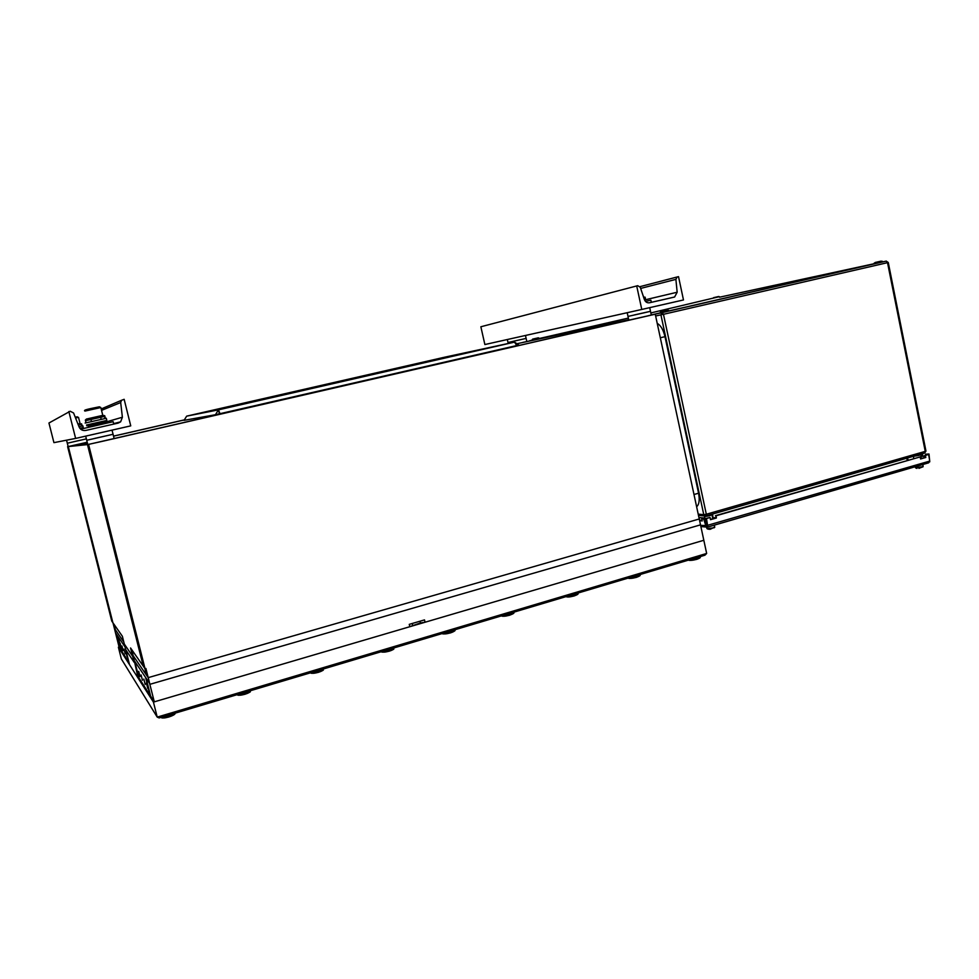 <?xml version="1.0" encoding="UTF-8"?>
<svg xmlns="http://www.w3.org/2000/svg" width="979" height="979" viewBox="0 0 979 979"><rect width="100%" height="100%" fill="white"/><g stroke="black" fill="none" stroke-linecap="round" stroke-linejoin="round"><path stroke-width="1.47" d="M85.675 436.132L86.727 440.281L113.136 434.26L94.633 438.421M73.596 441.749L86.372 438.886L67.306 443.218L68.163 446.571L87.217 442.251M634.245 314.957L650.497 311.31L651.304 315.079L655.257 314.21L87.914 444.552L143.962 667.164L130.55 647.976L132.654 656.297L124.333 644.084L122.363 636.252L111.777 621.114L67.624 446.644L68.31 446.571L112.866 622.668L68.31 446.571L87.914 444.552L143.962 667.164L145.027 668.681L88.587 444.49M507.33 339.517L508.003 342.515L526.139 338.404L513.437 341.255M112.034 430.124L114.127 438.531L631.112 319.692L101.951 441.419L87.792 444.539L86.727 440.293M628.738 319.827L516.912 343.739M651.145 315.091L648.428 315.666M627.196 312.705L628.004 316.413L644.304 312.766L650.497 311.322L649.713 307.639M628.004 316.413L628.812 320.157L651.304 315.079M628.775 319.974L522.7 342.417L628.775 319.974M184.309 419.942L113.54 436.169L184.309 419.942M77.108 444.601L87.498 443.389L77.108 444.601M215.429 414.729L184.052 420.346L186.659 416.148L218.452 409.858L514.538 342.124L445.151 357.078L186.659 416.148L218.452 409.858L219.418 413.823L218.452 409.858L215.429 414.729L219.418 413.823L218.452 409.858L514.538 342.124L516.716 345.55L219.418 413.823M186.659 416.148L445.151 357.078L514.538 342.124L518.809 345.036L516.692 345.514M218.452 409.858L220.042 413.713M128.983 662.453L121.751 651.206L118.043 636.558L121.396 650.656L119.12 647.119L115.485 632.764L117.7 636.044L121.751 651.206L118.043 636.558L125.067 646.972L115.485 632.764L114.335 628.2L123.819 642.04L114.335 628.2L112.977 622.828M112.426 622.044L68.028 446.595L112.426 622.044M113.527 436.12L184.333 419.881M114.947 629.081L113.576 623.684L114.947 629.081M138.969 677.994L138.186 678.214L129.546 664.692L125.777 649.775L134.184 662.355L134.772 661.376L138.969 677.994L150.081 695.286L145.577 677.395L149.591 683.354L134.772 661.376L145.577 677.395L150.619 696.118L146.104 678.178L150.619 696.118L154.303 701.845L149.591 683.354L149.885 684.321L700.511 524.854L706.654 553.453L704.929 555.203L159.161 717.937L157.215 717.105L706.654 553.453M154.303 701.845L409.809 626.719L409.259 624.357L409.797 626.646L420.383 622.962L419.979 621.212M153.434 702.102L118.386 647.217L121.347 658.94L157.215 717.105L153.434 702.102L703.828 540.273L425.045 622.24L424.507 619.891L409.259 624.357M425.045 622.24L420.383 622.962M143.264 666.161L87.474 444.601L143.264 666.161M146.495 675.143L133.438 656.077L132.654 656.297L133.438 656.077L148.208 677.639L146.495 675.143L144.794 668.351L146.495 675.143M115.338 629.656L113.968 624.235L115.338 629.656M131.871 649.86L138.186 678.214M655.257 314.21L699.251 518.98L148.208 677.639L145.895 668.437L145.027 668.681M145.247 668.608L147.119 676.061L145.247 668.608M149.885 684.321L148.208 677.639L699.251 518.98L700.511 524.854L149.885 684.321M125.777 649.775L124.333 644.084L132.654 656.297L134.184 662.355L125.777 649.775M147.78 688.47L146.373 682.95L147.78 688.47M145.198 684.505L143.827 679.083L145.198 684.505M125.19 653.801L123.99 649.089L125.226 653.813M125.924 652.014L127.135 656.787L125.924 652.014M120.123 643.24L121.286 647.817L120.123 643.24M121.934 645.969L123.109 650.607L121.934 645.969M141.086 674.935L142.445 680.27L141.086 674.935M138.7 671.337L140.034 676.575L138.7 671.337M118.386 647.217L119.095 647.021M68.848 411.535L75.628 438.421L130.745 425.865L124.149 399.31L121.482 400.313L120.686 402.528L122.387 417.238L120.625 421.839L118.129 423.112L85.809 430.43C82.701 430.895 80.474 429.744 79.115 426.991L73.572 412.979L70.207 411.241L48.95 423.014L53.931 442.643L75.628 438.421M88.183 425.522L88.379 427.223M113.148 421.68L80.645 429.157M105.169 423.43L104.839 422.108L88.281 425.853L88.6 427.174M88.648 427.162L88.281 425.853M88.722 425.743L106.16 421.459L101.938 422.365L101.73 421.508M85.834 419.624L102.979 415.365L104.729 415.708L105.402 418.449M100.494 416.577L101.192 419.367M105.94 420.578L106.16 421.459M88.453 425.473L101.938 422.365M85.357 420.052L86.042 422.806M86.58 424.947L86.801 425.828M90.753 418.767L91.451 421.545M91.989 423.699L92.21 424.568M86.47 419.049L102.881 415.329M636.693 285.905L641.771 309.45L683.477 299.953L678.52 276.653L677.125 277.008L675.889 279.37L677.162 292.231L674.617 297.004L649.481 302.768C647.131 303.086 645.442 302.034 644.415 299.611L640.266 287.275L637.721 285.684L480.86 326.766L484.874 344.547L641.771 309.45M80.339 428.863L82.738 428.349L80.339 428.863M78.136 424.531L81.587 423.809L82.138 425.975M82.554 427.652L82.738 428.349M77.928 423.993L80.119 423.552M651.329 302.352L650.864 300.186L645.442 301.385M82.566 427.688L79.813 428.264M82.848 425.841L78.981 426.66M78.332 425.033L81.416 424.372L81.832 426.036M95.856 418.29L104.484 416.43L105.01 418.535L104.484 416.43L85.919 420.615L95.856 418.29M643.081 295.621L643.986 297.383M105.952 420.627L86.593 424.996M85.124 423.038L106.283 418.266L106.821 420.407M645.491 299.048L645.088 297.163L643.692 297.445M536.37 338.269L533.261 338.967L536.37 338.269M529.761 340.716L539.013 338.612L538.878 338.012L532.282 339.505L538.303 337.816L532.723 339.089L538.878 338.012M717.179 296.857L713.924 297.592L717.179 296.857M650.851 312.937L719.357 296.661M665.671 310.6L661.559 311.518L665.671 310.6M660.323 312.191L660.935 312.852L668.73 311.077L668.571 310.319L660.972 311.665L668.571 310.331M879.791 261.454L875.422 262.421L879.791 261.454M874.223 263.07L874.357 263.767L882.409 261.956L882.263 261.246L874.223 263.057L882.263 261.246M699.618 520.693L702.249 520.938L701.674 518.784L704.647 518.625L706.752 525.943L706.177 526.922L707.719 527.045L707.56 526.323M699.067 518.111L699.961 520.302L702.127 520.498M701.674 518.784L703.681 518.968L706.202 526.91M704.647 518.625L703.681 518.968M928.153 454.427L925.644 454.207L925.767 455.051M924.898 456.104L922.805 456.092L922.487 454.011L921.606 454.207L921.937 456.287L924.922 456.3M921.606 454.207L920.896 454.207M922.487 454.011L921.361 454.011M929.756 461.843L928.998 454.011L925.644 454.207M928.116 454.207L928.998 454.011M922.805 456.092L921.937 456.287M707.719 527.045L705.92 518.429L710.093 517.499L710.509 519.69L716.395 517.989L715.979 515.798L920.211 456.899L920.566 458.98L925.804 457.474L925.449 455.394L928.643 454.476L929.744 461.085L928.594 462.847L708.074 526.935M715.979 515.798L715.833 517.879L710.46 519.433M715.416 515.688L920.211 456.899M925.449 455.394L924.763 455.333L925.106 457.413L920.517 458.735M924.763 455.333L928.643 454.476M707.805 526.665L706.483 518.54L710.093 517.499M925.804 457.474L925.106 457.413M706.911 526.029L707.266 527.118M918.914 468.39L923.038 466.714M915.487 467.534L922.867 466.934M710.375 529.235L714.731 526.971M714.266 527.742L706.96 528.672M919.208 455.394L914.08 456.214M706.263 523.643L706.985 524.01M704.501 516.325L706.03 523.447L706.924 523.692M706.128 523.9L707.132 524.793M706.251 523.643L706.985 524.059M696.632 506.767C699.177 504.515 699.826 500 698.565 493.22L664.986 336.666C663.309 329.776 660.727 325.334 657.227 323.376M412.22 623.488L412.624 625.238M442.875 633.34L450.413 632.238L454.684 630.097C455.92 630.39 454.501 631.333 450.413 632.911C453.142 632.018 454.329 631.32 453.987 630.794M442.508 633.45C441.884 634.233 444.503 634.049 450.364 632.923C445.886 634.074 443.487 634.233 443.144 633.376M104.912 422.304L122.387 417.238M101.535 410.385L120.686 402.528M644.561 299.966L677.162 292.231M640.645 288.426L675.889 279.37M677.125 277.008L639.96 286.663L677.382 276.91M689.363 559.853L696.938 558.666L699.985 556.941M688.629 560.061C688.837 560.698 691.541 560.465 696.767 559.339C692.361 560.453 689.779 560.661 688.996 559.951M628.971 577.855L636.546 576.692L639.85 574.82M636.374 577.365C631.896 578.503 629.362 578.687 628.775 577.916M639.189 575.664L636.485 577.329M566.572 596.456L574.147 595.318L577.732 593.286M574 595.991C569.423 597.153 566.951 597.312 566.56 596.468M577.084 594.155L574.11 595.954M502.08 615.693L509.643 614.567L513.547 612.352M509.533 615.24C505.017 616.403 502.582 616.562 502.227 615.705M512.91 613.258L509.631 615.216C513.388 613.796 514.721 612.915 513.608 612.585L513.534 612.279M237.456 694.588L244.921 693.573L250.44 690.819C248.972 692.312 253.537 690.758 245.019 694.246C240.699 695.396 238.411 695.543 238.142 694.711M249.731 691.566C250.012 692.239 248.446 693.132 245.019 694.233C235.07 696.375 238.472 694.503 237.322 694.637M310.918 672.695L318.42 671.643L323.462 669.11C322.177 670.529 326.129 669.183 318.469 672.316M322.752 669.844C323.058 670.468 321.638 671.288 318.481 672.292M310.71 672.757C310.429 673.601 313.011 673.466 318.444 672.328C314.088 673.466 311.763 673.613 311.457 672.781M381.822 651.549L389.348 650.46L393.974 648.147C392.824 649.505 396.324 648.294 389.373 651.145M393.277 648.857C393.595 649.432 392.298 650.191 389.397 651.121M381.541 651.635C381.076 652.442 383.67 652.283 389.336 651.145C384.918 652.295 382.556 652.455 382.226 651.598M161.315 717.301L168.743 716.31L174.788 713.275M174.054 714.07C174.311 714.805 172.585 715.771 168.865 716.971C158.855 719.124 162.477 717.203 161.241 717.313M168.841 716.983C164.607 718.121 162.367 718.28 162.135 717.46M80.058 423.528L78.504 417.36L75.542 417.96M78.504 417.36L75.236 417.189L77.353 416.785M100.825 407.545L84.965 411.082C82.358 409.944 91.194 408.537 99.381 406.799L100.813 407.521L84.965 411.082C82.358 409.944 91.194 408.537 99.381 406.799L100.825 407.545M641.172 289.98L640.401 287.704M706.03 515.945L924.555 453.093L706.092 515.909M925.95 451.013L888.271 262.494L663.468 314.308L706.324 514.244L925.253 451.368L887.525 262.678L886.191 261.124L882.409 261.931M698.211 514.159L703.766 514.636L660.923 314.871L655.636 315.972M888.271 262.494L886.191 261.124L662.196 312.607L663.468 314.308L660.923 314.871L661.939 312.693L651.28 314.944L886.325 261.099M874.345 263.681L719.479 297.212M628.359 318.089L539.013 338.575M529.345 340.888L628.714 319.705L529.382 340.888M706.324 514.244L705.859 515.994L703.766 514.636L706.324 514.244M924.555 453.093L925.963 451.05L924.751 453.032M907.631 460.277L906.383 458.319M712.59 514.061L713.067 518.674M766.557 288.609L767.242 288.462M920.909 454.268L914.802 455.896M712.186 514.195L710.13 515.26L704.011 515.896M711.855 514.611L710.081 515.59L712.186 514.183M704.048 515.982C704.158 516.618 706.153 516.496 710.032 515.603L704.488 516.104M718.635 296.515L713.569 297.677L718.635 296.515M667.702 310.123L661.033 311.652L667.702 310.123M881.137 261.124L875.202 262.482L881.137 261.124M706.483 525.539L700.621 525.38M929.744 461.085L707.242 525.417M714.291 517.646L715.319 518.026M923.124 466.285L922.781 464.536L917.972 465.931M915.5 467.803L922.989 466.616M714.291 525.16L708.882 526.726M706.948 528.513L706.924 528.55C708.417 529.027 710.901 528.648 714.376 527.4M693.989 494.505L698.565 493.22M660.323 337.767L664.986 336.666M66.548 440.183L67.306 443.218M525.466 335.467L526.8 341.451M508.003 342.528L508.223 343.482M113.637 423.638L120.625 421.839M101.18 408.953L121.482 400.313M113.148 421.668L113.76 424.103M86.482 419.024L85.479 419.942M659.442 300.516L674.617 297.004M82.982 443.915L82.823 443.279M74.649 445.922L74.465 445.2M699.936 556.696L700.034 557.124C700.915 557.455 699.85 558.189 696.84 559.327M628.334 578.051C628.31 578.724 631.002 578.503 636.399 577.365M639.801 574.624L639.899 575.016C640.89 575.322 639.74 576.093 636.46 577.353M566.046 596.615C567.098 597.263 569.766 597.055 574.037 595.991C577.549 594.694 578.785 593.861 577.781 593.494L577.708 593.139M501.64 615.815C501.799 616.562 504.43 616.378 509.569 615.253M174.776 713.287L174.788 713.299C175.767 713.985 173.785 715.221 168.865 716.995M83.264 427.505L82.848 425.828M102.783 415.353L100.813 407.521L102.783 415.353M698.48 515.419L704.892 515.97M908.39 460.057L907.141 458.099M919.22 455.382L913.701 456.214M708.025 526.971L928.594 462.847M700.866 526.518L706.348 527.081M704.88 518.075L698.945 517.536M915.292 466.714L915.463 467.595M916.234 468.219L917.017 468.39M714.34 525.148L714.719 527.326M706.63 527.155L706.924 528.55M707.817 529.088L709.885 529.309M921.374 458.49L920.639 454.819M913.823 458.49L913.383 456.3M712.773 518.76L711.941 514.819"/></g></svg>
